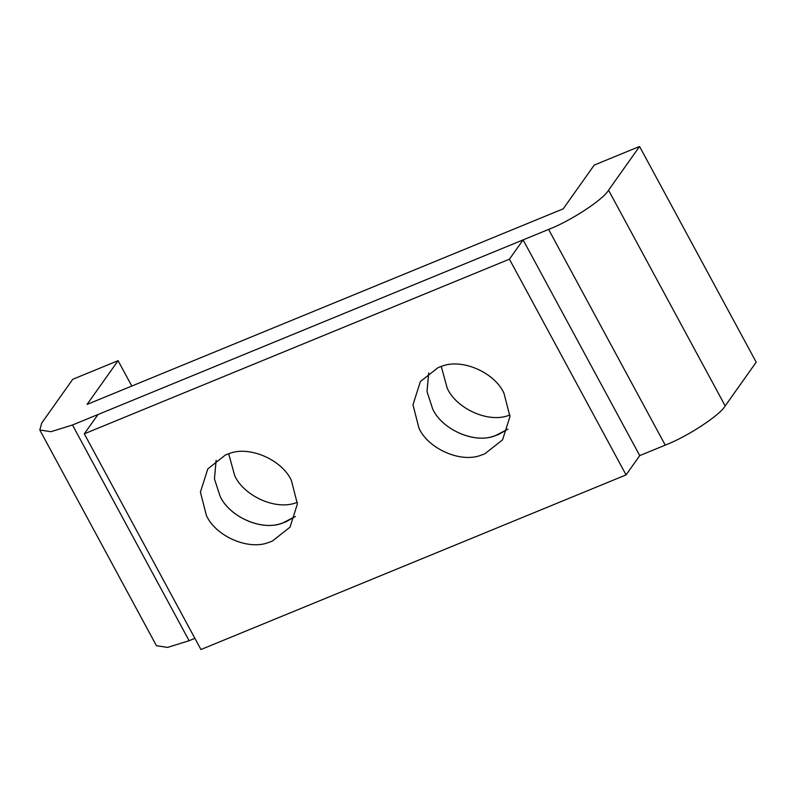 <?xml version="1.0" encoding="UTF-8"?>
<svg xmlns="http://www.w3.org/2000/svg" width="796" height="796" viewBox="0 0 796 796"><rect width="100%" height="100%" fill="white"/><g stroke="black" fill="none" stroke-linecap="round" stroke-linejoin="round"><path stroke-width="1.19" d="M418.955 428.168C428.099 448.735 460.874 463.421 481.391 455.083L484.794 453.849L502.565 439.84L509.957 416.597L503.977 393.244C494.833 372.667 462.058 357.981 441.551 366.329L438.138 367.563L420.368 381.563L412.975 404.806L418.955 428.168M428.686 372.966L427.014 391.612L432.636 408.875C441.78 429.442 474.555 444.128 495.062 435.79L507.928 429.144L498.475 434.546L493.291 436.308C472.645 443.541 441.551 428.706 432.636 408.875L427.014 391.612L428.686 372.966M206.393 515.48C215.547 536.056 248.312 550.742 268.829 542.394L272.232 541.161L290.013 527.161L297.396 503.918L291.416 480.555C282.272 459.988 249.496 445.302 228.989 453.64L225.576 454.874L207.806 468.884L200.413 492.127L206.393 515.48M216.124 460.277L214.452 478.933L220.074 496.187C229.228 516.753 261.993 531.439 282.51 523.101L295.366 516.465L285.913 521.868L280.729 523.629C260.093 530.862 228.989 516.017 220.074 496.187L214.452 478.933L216.124 460.277M84.306 433.82L509.43 259.188L626.064 474.904L200.94 649.536L84.306 433.82L97.988 414.527L523.111 239.894L639.745 455.601L665.247 445.123C687.038 436.835 720.002 415.263 725.186 405.92L756.2 362.18L639.566 146.464L594.224 165.09L563.21 208.831L87.072 404.418L118.087 360.678L72.734 379.304L41.73 423.044L39.8 429.979L50.944 431.701L72.486 425.004L548.613 229.417L665.247 445.123M509.43 259.188L523.111 239.894M626.064 474.904L639.745 455.601M228.701 453.73L234.671 475.6C243.586 495.43 274.68 510.276 295.326 503.042L297.386 502.425M441.263 366.419L447.233 388.289C456.148 408.119 487.242 422.965 507.888 415.731L509.947 415.114M72.486 425.004L189.12 640.71L167.578 647.417L156.434 645.695L39.8 429.979M189.12 640.71L194.891 638.342M639.566 146.464L608.552 190.204C603.368 199.557 570.404 221.119 548.613 229.417M118.087 360.678L131.798 386.05M608.552 190.204L725.186 405.92"/></g></svg>
